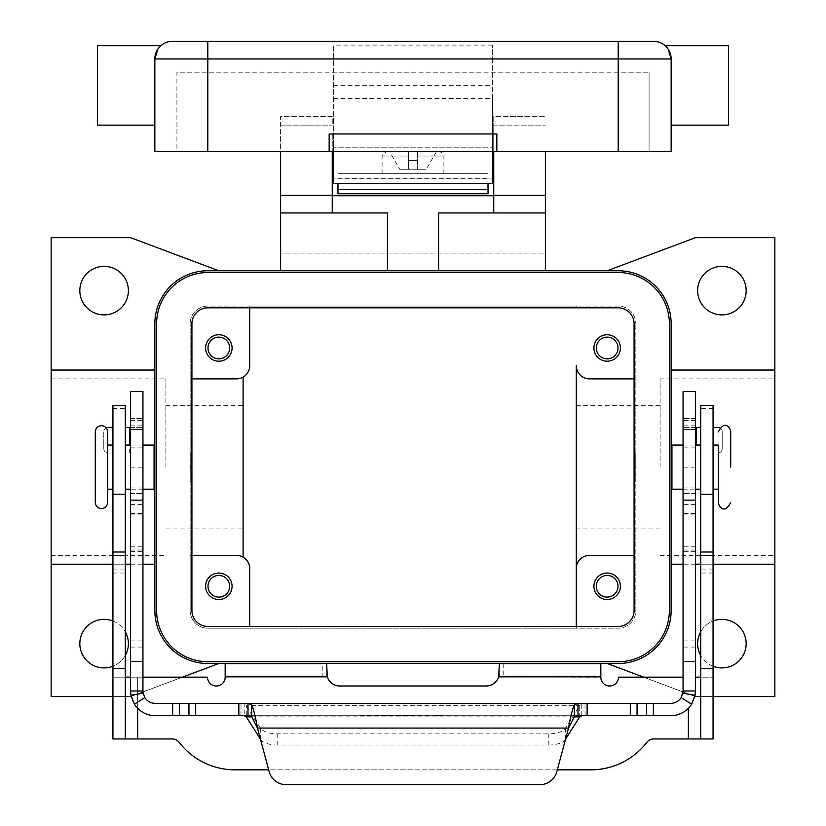 <?xml version="1.0" encoding="UTF-8"?>
<svg xmlns="http://www.w3.org/2000/svg" width="826" height="826" viewBox="0 0 826 826"><rect width="100%" height="100%" fill="white"/><g stroke="black" fill="none" stroke-linecap="round" stroke-linejoin="round"><path stroke-width="0.62" stroke-dasharray="4.13 3.1" d="M107.638 502.435L107.638 431.833M718.362 489.199L718.362 445.069M774.85 564.21L671.146 564.21L671.146 370.048L774.85 370.048M713.065 564.21L700.706 564.21M695.42 564.21L683.061 564.21M683.061 391.586L683.061 691.001A12.359 12.359 0 0 1 670.702 703.36L244.228 703.36L244.228 715.719L155.298 715.719A24.708 24.708 0 0 1 130.58 691.001L130.58 453.009L142.939 453.009L142.939 427.414L125.294 427.414L125.294 453.009L125.294 427.414M244.228 715.719L670.702 715.719A24.708 24.708 0 0 0 695.42 691.001L695.42 391.586M112.935 564.21L125.294 564.21M130.58 564.21L142.939 564.21M51.15 370.048L154.854 370.048L154.854 564.21L51.15 564.21M129.703 427.414L129.703 453.009L125.294 453.009L142.939 453.009L142.939 691.001A12.359 12.359 0 0 0 155.298 703.36L244.228 703.36L260.675 728.346A17.656 7.455 180 0 0 277.732 733.87L548.268 733.87A17.656 7.455 -0 0 0 565.325 728.346L579.697 705.672L579.697 716.875M112.935 427.414L112.935 453.009L112.935 427.414L108.185 427.414A4.409 4.409 0 0 0 103.777 431.833L103.777 448.601A4.409 4.409 0 0 0 108.185 453.009L112.935 453.009L108.185 453.009A4.409 4.409 0 0 1 103.777 448.601L103.777 431.833A4.409 4.409 0 0 1 106.213 427.878M51.15 467.134L51.15 378.876L51.15 467.134M165.881 467.134L165.881 378.876L165.881 467.134M243.112 467.134L243.112 405.349L243.112 467.134M576.269 467.134L576.269 405.349L576.269 467.134M660.119 467.134L660.119 378.876L660.119 467.134M774.85 467.134L774.85 378.876L774.85 467.134M671.146 564.21L671.146 610.548A52.957 52.957 0 0 1 618.189 663.495L207.811 663.495A52.957 52.957 0 0 1 154.854 610.548L154.854 564.21M713.065 696.597L695.42 696.597L643.64 677.175M700.706 631.787A24.274 24.274 0 0 1 713.065 621.028M713.065 666.252A24.274 24.274 0 0 1 700.706 655.493M620.398 586.274A13.237 13.237 0 0 0 607.162 573.038A13.237 13.237 0 0 0 593.925 586.274A13.237 13.237 0 0 0 607.162 599.511A13.237 13.237 0 0 0 620.398 586.274M618.013 586.274A10.852 10.852 0 0 1 607.162 597.126A10.852 10.852 0 0 1 596.31 586.274A10.852 10.852 0 0 1 607.162 575.423A10.852 10.852 0 0 1 618.013 586.274M232.075 347.983A13.237 13.237 0 0 0 218.838 334.747A13.237 13.237 0 0 0 205.602 347.983A13.237 13.237 0 0 0 218.838 361.22A13.237 13.237 0 0 0 232.075 347.983M207.987 347.983A10.852 10.852 0 0 1 218.838 337.132A10.852 10.852 0 0 1 229.69 347.983A10.852 10.852 0 0 1 218.838 358.845A10.852 10.852 0 0 1 207.987 347.983M205.602 586.274A13.237 13.237 0 0 0 218.838 599.511A13.237 13.237 0 0 0 232.075 586.274A13.237 13.237 0 0 0 218.838 573.038A13.237 13.237 0 0 0 205.602 586.274M207.987 586.274A10.852 10.852 0 0 1 218.838 575.423A10.852 10.852 0 0 1 229.69 586.274A10.852 10.852 0 0 1 218.838 597.126A10.852 10.852 0 0 1 207.987 586.274M593.925 347.983A13.237 13.237 0 0 0 607.162 361.22A13.237 13.237 0 0 0 620.398 347.983A13.237 13.237 0 0 0 607.162 334.747A13.237 13.237 0 0 0 593.925 347.983M596.31 347.983A10.852 10.852 0 0 1 607.162 337.132A10.852 10.852 0 0 1 618.013 347.983A10.852 10.852 0 0 1 607.162 358.845A10.852 10.852 0 0 1 596.31 347.983M154.854 467.134L154.854 453.887L154.854 467.134M154.059 489.199L154.059 445.069M190.156 480.371L190.156 453.887L190.248 480.371M112.935 467.134L112.935 445.069L112.935 467.134M125.294 467.134L125.294 489.199L125.294 467.134M191.126 467.134L191.126 453.009L191.126 467.134M191.126 466.246L190.248 467.134L190.248 453.009L190.248 481.248L190.248 467.134L191.126 468.012M568.525 728.067L556.858 771.618A17.656 17.656 0 0 1 539.812 784.7L286.188 784.7A17.656 17.656 0 0 1 269.142 771.618L257.475 728.067L568.525 728.067M671.146 467.134L671.146 453.887L671.146 467.134M671.941 489.199L671.941 445.069M634.874 468.012L634.874 453.009L634.874 468.012L635.752 467.134L635.752 453.009L635.752 481.248L635.752 453.887L635.752 467.134L634.874 466.246L634.874 467.134L634.874 466.246M635.844 467.134L635.844 453.887L635.844 467.134M713.065 467.134L713.065 445.069L713.065 467.134M700.706 467.134L700.706 445.069L700.706 467.134M697.619 290.618A24.274 24.274 0 0 0 721.893 314.892A24.274 24.274 0 0 0 746.167 290.618A24.274 24.274 0 0 0 721.893 266.354A24.274 24.274 0 0 0 697.619 290.618M746.167 643.64A24.274 24.274 0 0 0 721.893 619.366A24.274 24.274 0 0 0 697.619 643.64A24.274 24.274 0 0 0 721.893 667.914A24.274 24.274 0 0 0 746.167 643.64M125.294 655.493A24.274 24.274 0 0 1 112.935 666.252M79.833 643.64A24.274 24.274 0 0 0 104.107 667.914A24.274 24.274 0 0 0 128.381 643.64A24.274 24.274 0 0 0 104.107 619.366A24.274 24.274 0 0 0 79.833 643.64M128.381 290.618A24.274 24.274 0 0 0 104.107 266.354A24.274 24.274 0 0 0 79.833 290.618A24.274 24.274 0 0 0 104.107 314.892A24.274 24.274 0 0 0 128.381 290.618M578.004 715.719L247.996 715.719M182.36 677.175L130.58 696.597L112.935 696.597M112.935 621.028A24.274 24.274 0 0 1 125.294 631.787M695.42 418.586L683.061 418.586L695.42 418.586M695.42 427.414L683.061 427.414L700.706 427.414L700.706 453.009L683.061 453.009L700.706 453.009L700.706 427.414M112.935 408.374L125.294 408.374L125.294 405.349L112.935 405.349L112.935 677.175L142.939 677.175M695.42 677.175L713.065 677.175L700.706 677.175L700.706 738.95L653.789 738.95A8.828 8.828 0 0 0 646.799 742.388A70.602 70.602 0 0 1 590.92 769.842L235.08 769.842A70.602 70.602 0 0 1 179.201 742.388A8.828 8.828 0 0 0 172.211 738.95L137.643 738.95L137.643 677.175L207.512 677.175A8.828 8.828 0 0 0 216.34 686.003A8.828 8.828 0 0 0 225.168 677.175L225.168 663.608L322.243 663.608L322.243 675.957L326.652 675.957L225.168 675.957L322.243 675.957M137.643 738.95L112.935 738.95L112.935 677.175L125.294 677.175L125.294 408.374M137.643 708.295L137.643 677.175L130.58 677.175M225.168 676.845L327.303 676.845A13.237 13.237 0 0 0 339.899 686.003L486.101 686.003A13.237 13.237 0 0 0 498.697 676.845L600.832 677.175A8.828 8.828 0 0 0 609.66 686.003A8.828 8.828 0 0 0 618.488 677.175L683.061 677.175M565.542 739.187L565.325 739.538A17.656 7.455 180 0 1 548.268 745.073L277.732 745.073A17.656 7.455 0 0 1 260.675 739.538L260.458 739.187M125.294 738.95L125.294 677.175M557.333 769.842L268.667 769.842M326.652 676.308L326.652 668.874L326.652 676.308L327.303 676.845L326.652 676.308L326.652 663.608M503.757 675.957L600.832 675.957L503.757 675.957L503.757 663.608L600.832 663.608L600.832 676.845M713.065 405.349L713.065 738.95M700.706 405.349L700.706 677.175M695.42 493.607L683.061 493.607L695.42 493.607M713.065 427.414L717.815 427.414A4.409 4.409 0 0 1 722.223 431.833L722.223 448.601A4.409 4.409 0 0 1 717.815 453.009L713.065 453.009L713.065 427.414L713.065 453.009L717.815 453.009A4.409 4.409 0 0 0 722.223 448.601L722.223 431.833A4.409 4.409 0 0 0 719.787 427.878M503.757 663.608L499.348 663.608L499.348 676.308L499.348 668.874L499.348 676.308L498.697 676.845L499.348 676.308M218.838 663.495L130.58 696.597L51.15 696.597L51.15 237.671L130.58 237.671L218.838 270.763L607.162 270.763L695.42 237.671L774.85 237.671L774.85 696.597L695.42 696.597L607.162 663.495M607.162 270.763L618.189 270.763A52.957 52.957 0 0 1 671.146 323.72L671.146 370.048M154.854 370.048L154.854 323.72A52.957 52.957 0 0 1 207.811 270.763L218.838 270.763M156.62 610.548L156.62 323.72A51.191 51.191 0 0 1 207.811 272.528L618.189 272.528A51.191 51.191 0 0 1 669.38 323.72L669.38 610.548A51.191 51.191 0 0 1 618.189 661.729L207.811 661.729A51.191 51.191 0 0 1 156.62 610.548M249.731 307.83L249.731 306.064L207.811 306.064A17.656 17.656 0 0 0 190.156 323.72A17.656 17.656 0 0 1 207.811 306.064L618.189 306.064A17.656 17.656 0 0 1 635.844 323.72A17.656 17.656 0 0 0 618.189 306.064L576.269 306.064L576.269 307.83L576.269 306.064L249.731 306.064L249.731 365.639A13.237 13.237 0 0 1 243.112 377.1L243.112 557.158A13.237 13.237 0 0 1 249.731 568.618L249.731 628.194L576.269 628.194L576.269 626.428L576.269 628.194L618.189 628.194A17.656 17.656 0 0 0 635.844 610.548L635.844 323.72L635.844 610.548A17.656 17.656 0 0 1 618.189 628.194L207.811 628.194A17.656 17.656 0 0 1 190.156 610.548A17.656 17.656 0 0 0 207.811 628.194L249.731 628.194L249.731 626.428M634.079 555.382L589.506 555.382A13.237 13.237 0 0 0 576.269 568.618L576.269 365.639A13.237 13.237 0 0 0 589.506 378.876L634.079 378.876M207.811 307.83A15.89 15.89 0 0 0 191.921 323.72L191.921 610.548A15.89 15.89 0 0 0 207.811 626.428L618.189 626.428A15.89 15.89 0 0 0 634.079 610.548L634.079 323.72A15.89 15.89 0 0 0 618.189 307.83L207.811 307.83M243.112 557.158A13.237 13.237 0 0 0 236.494 555.382L190.156 555.382L190.156 323.72L190.156 610.548L190.156 555.382L191.921 555.382M671.941 467.134L671.941 453.887L671.941 467.134M107.638 467.134L107.638 489.199L107.638 467.134M154.059 467.134L154.059 453.887L154.059 467.134M191.921 378.876L236.494 378.876A13.237 13.237 0 0 0 243.112 377.1M581.772 715.719L581.772 703.36L579.697 705.672L246.303 705.672L246.303 716.875M545.387 270.763L280.613 270.763L545.387 270.763L545.387 253.107L280.613 253.107L545.387 253.107L545.387 151.623M360.053 715.719L470.366 715.719L360.053 715.564M428.446 715.719L441.683 715.564L428.446 715.719M383.873 715.719L388.292 715.564L383.873 715.719M392.701 715.719L415.21 715.564L392.701 715.719M419.618 715.719L401.973 715.719L419.618 715.719M130.58 391.586L130.58 514.061L130.58 418.586L130.58 453.009L129.703 453.009L129.703 445.069M130.58 427.414L142.939 427.414L142.939 418.586L142.939 514.061L142.939 391.586M130.58 493.607L142.939 493.607L130.58 493.607M130.58 418.586L142.939 418.586L130.58 418.586M280.613 270.763L280.613 116.321L332.248 116.321L332.248 125.139L332.248 116.321L280.613 116.321L280.613 151.623M545.387 212.953L438.596 212.953L438.596 270.763M332.248 133.967L332.248 169.268L332.248 133.967L333.57 133.967L333.57 169.268L333.57 133.967M332.248 212.953L332.248 178.096L493.752 178.096L493.752 116.321L545.387 116.321L493.752 116.321L493.752 125.139L545.387 125.139L493.752 125.139L493.752 151.623M332.248 151.623L332.248 178.096M333.57 98.439L492.43 98.439L492.43 183.393L333.57 183.393L333.57 45.1L333.57 151.623M492.43 98.439L492.43 45.1L492.43 58.956L618.189 58.956L618.189 151.623L649.081 151.623L154.854 151.623L154.854 58.956A17.656 17.656 0 0 1 172.51 41.3L207.811 41.3L207.811 58.956L154.854 58.956M492.43 58.956L492.43 147.204L333.57 147.204L492.43 147.204L492.43 151.623M492.43 133.967L492.43 169.268L492.43 133.967L493.752 133.967L493.752 169.268L493.752 133.967M492.43 45.1L333.57 45.1M493.752 178.096L493.752 212.953M492.43 178.096L333.57 178.096M337.979 193.769L337.979 178.096L488.021 178.096L488.021 193.769M488.021 183.393L488.021 173.687L337.979 173.687L488.021 173.687L488.021 178.096L337.979 178.096L337.979 173.687L337.979 183.393M413 173.687L443.892 173.687L413 173.687M413 160.44L408.591 160.44L408.591 156.031L408.591 160.44L417.409 160.44L408.591 160.44L408.591 169.268L426.237 169.268L399.763 169.268L408.591 169.268L408.591 151.623L408.591 169.268L408.591 160.44L413 160.44M389.573 151.623L408.591 151.623L408.591 156.031L408.591 151.623L389.573 151.623L399.763 169.268L389.573 151.623M417.409 151.623L417.409 169.268L417.409 151.623L439.473 151.623L417.409 151.623L436.427 151.623L417.409 151.623L417.409 156.031L417.409 151.623M436.427 151.623L426.237 169.268L436.427 151.623M408.591 151.623L386.527 151.623L408.591 151.623M387.404 270.763L387.404 212.953L280.613 212.953M618.189 151.623L618.189 72.192L207.811 72.192L649.081 72.192L618.189 72.192L618.189 151.623L671.146 151.623L671.146 58.956L671.146 125.139L671.146 58.956L618.189 58.956L618.189 41.3L207.811 41.3M728.511 125.139L728.511 45.709M329.161 151.623L329.161 133.967L496.839 133.967L496.839 151.623M618.189 41.3L653.49 41.3A17.656 17.656 0 0 1 671.146 58.956M176.919 151.623L207.811 151.623L176.919 151.623L176.919 72.192L207.811 72.192L176.919 72.192L176.919 151.623M649.081 72.192L649.081 151.623L649.081 72.192M97.489 125.139L97.489 45.709M695.42 447.899L683.061 447.899M238.848 715.719L238.848 703.36M240.975 715.719L240.975 703.36M695.42 425.132L683.061 425.132M695.42 420.351L683.061 420.351M695.42 487.061L683.061 487.061M112.935 668.348L125.294 668.348M112.935 573.038L125.294 573.038M112.935 569.062L125.294 569.062M277.732 745.073L277.732 733.87M260.675 739.538L260.675 728.346M688.357 708.295L688.357 738.95M713.065 668.348L700.706 668.348M713.065 573.038L700.706 573.038M713.065 569.062L700.706 569.062M713.065 408.374L700.706 408.374M695.42 513.276L683.061 513.276M695.42 504.387L683.061 504.387M695.42 513.793L683.061 513.793M565.325 739.538L565.325 728.346M548.268 745.073L548.268 733.87M695.42 551.644L683.061 551.644M695.42 640.904L683.061 640.904M573.936 716.875L252.064 716.875M695.42 647.099L683.061 647.099M695.42 672.023L683.061 672.023M695.42 678.941L683.061 678.941M696.297 445.069L696.297 427.414M130.58 447.899L142.939 447.899M130.58 504.387L142.939 504.387M130.58 513.793L142.939 513.793M130.58 513.276L142.939 513.276M130.58 487.061L142.939 487.061M130.58 425.132L142.939 425.132M130.58 420.351L142.939 420.351M130.58 467.134L142.939 467.134M130.58 546.254L142.939 546.254M130.58 549.982L142.939 549.982M130.58 551.644L142.939 551.644M130.58 640.904L142.939 640.904M130.58 647.099L142.939 647.099M130.58 672.023L142.939 672.023M130.58 678.941L142.939 678.941M585.025 715.719L585.025 703.36M587.152 715.719L587.152 703.36M695.42 467.134L683.061 467.134M695.42 546.254L683.061 546.254M695.42 549.982L683.061 549.982M280.613 125.139L332.248 125.139L280.613 125.139M207.811 151.623L207.811 58.956L333.57 58.956M333.57 85.646L492.43 85.646M408.591 156.031L382.108 156.031L408.591 156.031M417.409 156.031L443.892 156.031L417.409 156.031M337.979 178.344L488.021 178.344M51.15 378.876L165.881 378.876M165.881 528.908L243.112 528.908M576.269 528.908L660.119 528.908M660.119 378.876L774.85 378.876M142.939 489.199L130.58 489.199M191.126 453.009L190.248 453.009M683.061 445.069L695.42 445.069M634.874 453.009L635.752 453.009M683.061 514.061L695.42 514.061M130.58 514.061L142.939 514.061M382.108 173.687L382.108 156.031L386.527 151.623M443.892 173.687L443.892 156.031C444.543 154.524 443.077 153.058 439.473 151.623M683.061 489.199L695.42 489.199M634.874 481.248L635.752 481.248M191.126 481.248L190.248 481.248M576.269 405.349L660.119 405.349M51.15 555.382L165.881 555.382M660.119 555.382L774.85 555.382M142.939 445.069L130.58 445.069M165.881 405.349L243.112 405.349"/><path stroke-width="1.24" d="M95.279 431.833L95.279 467.134L95.279 431.833C95.651 428.075 97.705 426.02 101.464 425.648C105.212 426.02 107.277 428.075 107.638 431.833L107.638 502.435C107.277 506.183 105.212 508.248 101.464 508.61C97.705 508.248 95.651 506.183 95.279 502.435L95.279 467.134L95.279 502.435M713.065 445.069L718.362 445.069L718.362 502.435L718.362 489.199L713.065 489.199M730.721 467.134L730.721 431.833L730.721 467.134M713.065 564.21L774.85 564.21L774.85 370.048L671.146 370.048M700.706 564.21L695.42 564.21M683.061 564.21L671.146 564.21M247.996 715.719L251.631 716.441L251.631 704.815L247.996 703.36L155.298 703.36A12.359 12.359 0 0 1 144.839 697.588L134.39 704.175A24.708 24.708 0 0 0 155.298 715.719L247.996 715.719L247.996 703.36L670.702 703.36A12.359 12.359 0 0 0 681.161 697.588L683.061 691.001L683.061 391.586L695.42 391.586L695.42 691.001L695.048 695.265L691.61 704.175A24.708 24.708 0 0 1 670.702 715.719L578.004 715.719L574.369 716.441L574.369 704.815C572.418 709.131 570.477 716.885 568.525 728.067L574.369 716.441M112.935 696.597L51.15 696.597L51.15 564.21L112.935 564.21M125.294 564.21L130.58 564.21M142.939 564.21L154.854 564.21M51.15 564.21L51.15 370.048L154.854 370.048M643.64 677.175L607.162 663.495M774.85 564.21L774.85 696.597L713.065 696.597M700.706 655.493A24.274 24.274 0 0 1 700.706 631.787M713.065 621.028A24.274 24.274 0 0 1 746.167 643.64A24.274 24.274 0 0 1 713.065 666.252M593.925 586.274A13.237 13.237 0 0 1 607.162 573.038A13.237 13.237 0 0 1 620.398 586.274A13.237 13.237 0 0 1 607.162 599.511A13.237 13.237 0 0 1 593.925 586.274M596.31 586.274A10.852 10.852 0 0 0 607.162 597.126A10.852 10.852 0 0 0 618.013 586.274A10.852 10.852 0 0 0 607.162 575.423A10.852 10.852 0 0 0 596.31 586.274M205.602 347.983A13.237 13.237 0 0 1 218.838 334.747A13.237 13.237 0 0 1 232.075 347.983A13.237 13.237 0 0 1 218.838 361.22A13.237 13.237 0 0 1 205.602 347.983M229.69 347.983A10.852 10.852 0 0 0 218.838 337.132A10.852 10.852 0 0 0 207.987 347.983A10.852 10.852 0 0 0 218.838 358.845A10.852 10.852 0 0 0 229.69 347.983M232.075 586.274A13.237 13.237 0 0 1 218.838 599.511A13.237 13.237 0 0 1 205.602 586.274A13.237 13.237 0 0 1 218.838 573.038A13.237 13.237 0 0 1 232.075 586.274M229.69 586.274A10.852 10.852 0 0 0 218.838 575.423A10.852 10.852 0 0 0 207.987 586.274A10.852 10.852 0 0 0 218.838 597.126A10.852 10.852 0 0 0 229.69 586.274M620.398 347.983A13.237 13.237 0 0 1 607.162 361.22A13.237 13.237 0 0 1 593.925 347.983A13.237 13.237 0 0 1 607.162 334.747A13.237 13.237 0 0 1 620.398 347.983M618.013 347.983A10.852 10.852 0 0 0 607.162 337.132A10.852 10.852 0 0 0 596.31 347.983A10.852 10.852 0 0 0 607.162 358.845A10.852 10.852 0 0 0 618.013 347.983M142.939 445.069L154.059 445.069L154.059 489.199L142.939 489.199M683.061 445.069L671.941 445.069L671.941 489.199L683.061 489.199M746.167 290.618A24.274 24.274 0 0 1 721.893 314.892A24.274 24.274 0 0 1 697.619 290.618A24.274 24.274 0 0 1 721.893 266.354A24.274 24.274 0 0 1 746.167 290.618M125.294 631.787A24.274 24.274 0 0 1 125.294 655.493M112.935 666.252A24.274 24.274 0 0 1 79.833 643.64A24.274 24.274 0 0 1 112.935 621.028M79.833 290.618A24.274 24.274 0 0 1 104.107 266.354A24.274 24.274 0 0 1 128.381 290.618A24.274 24.274 0 0 1 104.107 314.892A24.274 24.274 0 0 1 79.833 290.618M251.631 716.441L257.475 728.067C255.523 716.885 253.582 709.131 251.631 704.815M218.838 663.495L182.36 677.175M106.213 427.878A4.409 4.409 0 0 1 108.185 427.414L112.935 427.414M574.369 704.815L578.004 703.36L578.004 715.719M142.939 677.175L207.512 677.175A8.828 8.828 0 0 0 216.34 686.003A8.828 8.828 0 0 0 225.168 677.175L225.168 663.608L322.243 663.608M130.58 677.175L125.294 677.175M683.061 677.175L618.488 677.175A8.828 8.828 0 0 1 609.66 686.003A8.828 8.828 0 0 1 600.832 677.175L600.832 663.608L499.348 663.608L498.697 676.845A13.237 13.237 0 0 1 486.101 686.003L339.899 686.003A13.237 13.237 0 0 1 327.303 676.845L326.652 663.608M268.667 769.842L235.08 769.842A70.602 70.602 0 0 1 179.201 742.388A8.828 8.828 0 0 0 172.211 738.95L125.294 738.95L125.294 405.349L112.935 405.349L112.935 494.206L125.294 494.206M112.935 494.206L112.935 738.95L125.294 738.95M713.065 738.95L713.065 668.348L700.706 668.348L700.706 738.95L713.065 738.95L653.789 738.95A8.828 8.828 0 0 0 646.799 742.388A70.602 70.602 0 0 1 590.92 769.842L557.333 769.842M700.706 677.175L695.42 677.175M713.065 405.349L700.706 405.349L713.065 405.349L713.065 494.206L700.706 494.206L700.706 405.349M700.706 668.348L700.706 494.206M713.065 668.348L713.065 494.206M51.15 370.048L51.15 237.671L130.58 237.671L218.838 270.763M618.189 663.495L207.811 663.495A52.957 52.957 0 0 1 154.854 610.548L154.854 323.72A52.957 52.957 0 0 1 207.811 270.763L618.189 270.763A52.957 52.957 0 0 1 671.146 323.72L671.146 610.548A52.957 52.957 0 0 1 618.189 663.495M607.162 270.763L695.42 237.671L774.85 237.671L774.85 370.048M683.061 691.001L695.42 691.001M556.858 771.618L568.525 728.067L257.475 728.067L269.142 771.618A17.656 17.656 0 0 0 286.188 784.7L539.812 784.7A17.656 17.656 0 0 0 556.858 771.618M576.269 626.428L576.269 568.618L576.269 626.428M634.079 555.382L589.506 555.382A13.237 13.237 0 0 0 576.269 568.618L576.269 365.639A13.237 13.237 0 0 0 589.506 378.876L634.079 378.876M207.811 272.528A51.191 51.191 0 0 0 156.62 323.72L156.62 610.548A51.191 51.191 0 0 0 207.811 661.729L618.189 661.729A51.191 51.191 0 0 0 669.38 610.548L669.38 323.72A51.191 51.191 0 0 0 618.189 272.528L207.811 272.528M191.921 610.548L191.921 323.72A15.89 15.89 0 0 1 207.811 307.83L618.189 307.83A15.89 15.89 0 0 1 634.079 323.72L634.079 610.548A15.89 15.89 0 0 1 618.189 626.428L207.811 626.428A15.89 15.89 0 0 1 191.921 610.548M565.542 739.187L579.697 716.875L581.772 715.719M191.921 378.876L236.494 378.876A13.237 13.237 0 0 0 249.731 365.639L249.731 307.83M191.921 555.382L236.494 555.382A13.237 13.237 0 0 1 249.731 568.618L249.731 626.428M243.112 377.1L243.112 557.158M260.458 739.187L246.303 716.875L244.228 715.719M134.39 704.175L130.952 695.265L130.58 691.001L142.939 691.001L142.939 391.586L130.58 391.586L130.58 691.001M719.787 427.878A4.409 4.409 0 0 0 717.815 427.414L713.065 427.414M700.706 427.414L695.42 427.414M130.58 427.414L125.294 427.414M144.839 697.588L143.125 693.138L130.952 695.265M142.939 691.001L143.125 693.138M493.752 151.623L493.752 212.953L545.387 212.953L545.387 151.623M545.387 212.953L545.387 270.763M438.596 270.763L438.596 212.953L493.752 212.953M280.613 270.763L280.613 212.953L332.248 212.953L332.248 151.623M333.57 169.268L332.248 169.268M333.57 151.623L333.57 183.393L492.43 183.393L492.43 151.623M493.752 169.268L492.43 169.268M493.752 195.308L545.387 195.308M493.752 195.741L332.248 195.741M493.752 178.096L492.43 178.096M333.57 178.096L332.248 178.096M337.979 183.393L337.979 193.769L488.021 193.769L488.021 183.393M488.021 189.381L337.979 189.381M280.613 151.623L280.613 212.953M332.248 212.953L387.404 212.953L387.404 270.763M665.167 45.709L668.182 49.168L671.146 58.956A17.656 17.656 0 0 0 653.49 41.3L207.811 41.3L207.811 151.623L329.161 151.623L329.161 133.967L496.839 133.967L496.839 151.623L671.146 151.623L671.146 58.956L668.182 49.168L665.167 45.709L728.511 45.709L728.511 125.139L671.146 125.139M329.161 151.623L496.839 151.623M207.811 41.3L172.51 41.3A17.656 17.656 0 0 0 154.854 58.956L157.818 49.168L160.833 45.709L157.818 49.168L154.854 58.956L154.854 151.623L207.811 151.623M160.833 45.709L97.489 45.709L97.489 125.139L154.854 125.139M280.613 195.308L332.248 195.308M695.42 429.53L683.061 429.53M637.063 715.719L637.063 703.36M646.582 715.719L646.582 703.36M587.152 715.719L587.152 703.36M112.935 552.005L125.294 552.005M112.935 555.382L125.294 555.382M112.935 668.348L125.294 668.348M137.643 708.295L137.643 738.95M327.303 676.845L225.168 676.845M688.357 738.95L688.357 708.295M600.832 676.845L498.697 676.845M713.065 552.005L700.706 552.005M713.065 555.382L700.706 555.382M695.42 661.512L683.061 661.512M630.31 715.719L630.31 703.36M695.42 500.133L683.061 500.133M195.69 715.719L195.69 703.36M188.937 715.719L188.937 703.36M653.345 715.719L653.345 703.36M681.161 697.588L691.61 704.175M172.655 715.719L172.655 703.36M179.418 715.719L179.418 703.36M579.697 716.875L573.936 716.875M252.064 716.875L246.303 716.875M682.875 693.138L695.048 695.265M696.297 427.414L696.297 445.069M238.848 715.719L238.848 703.36M129.703 445.069L129.703 427.414M130.58 429.53L142.939 429.53M130.58 661.512L142.939 661.512M130.58 500.133L142.939 500.133M618.189 151.623L618.189 58.956L671.146 58.956A17.656 17.656 0 0 0 653.49 41.3M618.189 41.3L618.189 58.956L154.854 58.956A17.656 17.656 0 0 1 172.51 41.3M730.721 431.833C730.587 428.663 725.052 418.834 718.362 431.833M154.854 480.371L154.059 480.371M112.935 445.069L107.638 445.069M130.58 489.199L125.294 489.199M671.146 480.371L671.941 480.371M695.42 445.069L700.706 445.069M695.42 489.199L700.706 489.199M671.146 453.887L671.941 453.887M154.854 453.887L154.059 453.887M130.58 445.069L125.294 445.069M112.935 489.199L107.638 489.199M718.362 502.435C718.506 505.646 724.144 515.424 730.721 502.435"/></g></svg>
